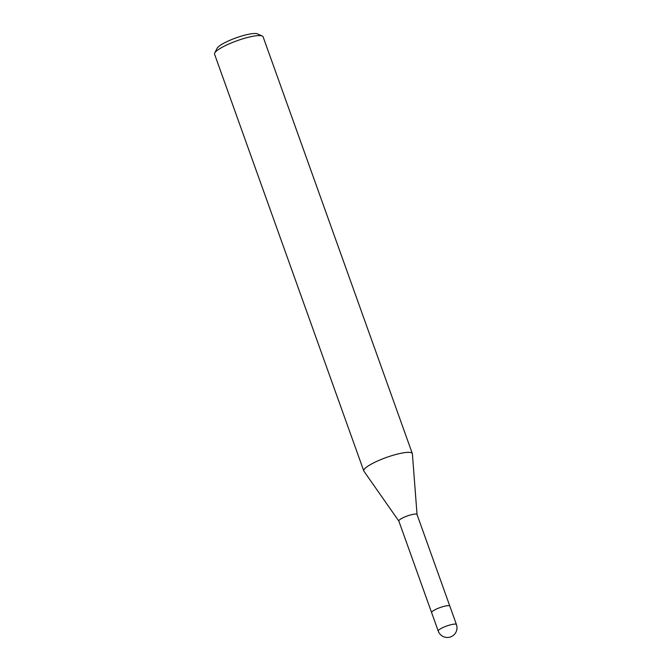 <?xml version="1.0" encoding="UTF-8"?>
<svg xmlns="http://www.w3.org/2000/svg" width="671" height="671" viewBox="0 0 671 671"><rect width="100%" height="100%" fill="white"/><g stroke="black" fill="none" stroke-linecap="round" stroke-linejoin="round"><path stroke-width="1.01" d="M417.052 514.615A9.671 1.912 160.3 0 0 417.035 514.514A9.671 1.912 160.3 0 0 414.98 514.07A9.671 1.912 160.3 0 0 404.554 517.047A9.671 1.912 160.3 0 0 398.834 521.032A9.671 1.912 160.3 0 0 398.884 521.124M417.052 514.565L412.388 453.856A25.775 5.091 160.3 0 0 406.852 452.413A25.783 5.1 160.3 0 0 379.048 460.348A25.783 5.1 160.3 0 0 363.791 470.967A25.783 5.1 160.3 0 0 363.942 471.243M412.397 453.898A25.783 5.1 160.3 0 0 412.338 453.588L263.107 36.813A25.783 5.1 160.3 0 0 262.26 36.024A25.783 5.1 160.3 0 0 257.622 35.638A25.783 5.1 160.3 0 0 232.158 42.6A25.783 5.1 160.3 0 0 214.72 53.043A25.783 5.1 160.3 0 0 214.569 54.192L363.791 470.967M412.338 453.588A25.783 5.1 160.3 0 0 406.852 452.413A25.775 5.091 160.3 0 0 378.444 460.608A25.775 5.091 160.3 0 0 363.925 471.21L398.851 521.082M262.26 36.024L257.471 33.877A21.917 4.328 160.3 0 0 253.529 33.55A21.917 4.328 160.3 0 0 231.881 39.463A21.917 4.328 160.3 0 0 217.06 48.346L214.72 53.043M447.775 605.67A9.671 1.912 160.3 0 0 437.349 608.647A9.671 1.912 160.3 0 0 431.629 612.631L398.834 521.032M456.431 624.55L449.83 606.114A9.671 1.912 160.3 0 0 443.934 606.374A9.671 1.912 160.3 0 0 431.629 612.631L438.23 631.067A9.671 9.671 0 0 0 448.035 637.45A9.671 9.671 0 0 0 456.431 624.55A9.671 1.912 160.3 0 0 454.376 624.105A9.671 1.912 160.3 0 0 450.535 624.818A9.671 1.912 160.3 0 0 438.23 631.067M449.822 606.089L417.035 514.514"/></g></svg>
